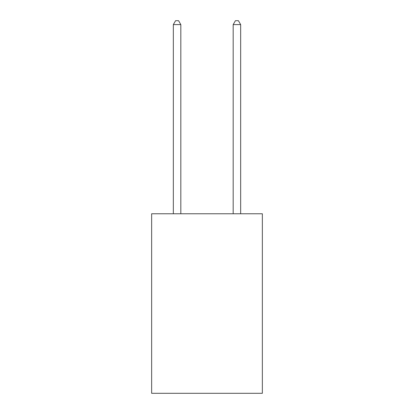 <?xml version="1.0" encoding="UTF-8"?>
<svg xmlns="http://www.w3.org/2000/svg" width="414" height="414" viewBox="0 0 414 414"><rect width="100%" height="100%" fill="white"/><g stroke="black" fill="none" stroke-linecap="round" stroke-linejoin="round"><path stroke-width="0.62" d="M262.357 213.764L262.357 393.3L151.643 393.3L151.643 213.764L262.357 213.764M180.82 213.764L180.82 24.592L173.337 24.592L173.337 213.764M173.337 24.592L175.583 20.7L178.574 20.7L180.82 24.592M240.663 213.764L240.663 24.592L233.18 24.592L233.18 213.764M233.18 24.592L235.426 20.7L238.417 20.7L240.663 24.592"/></g></svg>

